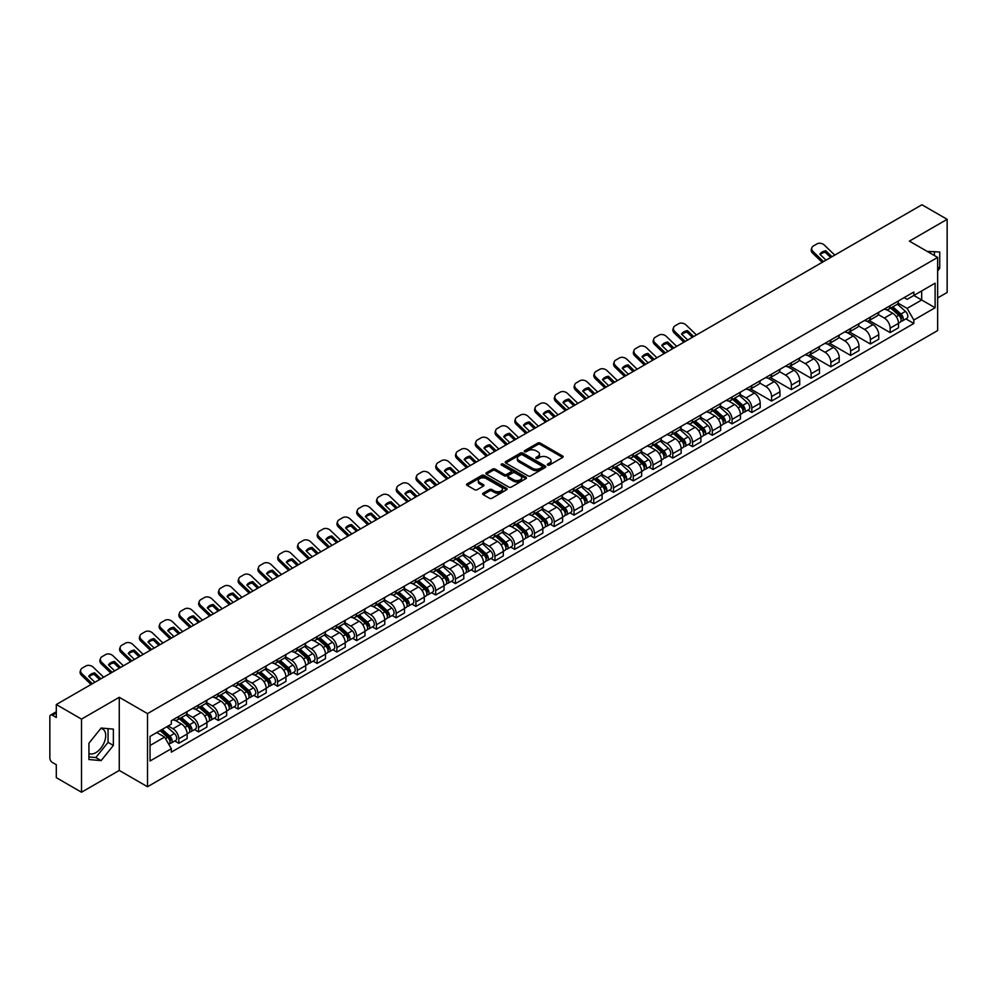 <?xml version="1.0" encoding="UTF-8"?>
<svg xmlns="http://www.w3.org/2000/svg" width="997" height="997" viewBox="0 0 997 997"><rect width="100%" height="100%" fill="white"/><g stroke="black" fill="none" stroke-linecap="round" stroke-linejoin="round"><path stroke-width="1.5" d="M547.677 465.063A1.234 0.71 0 0 0 549.422 465.063L562.632 457.436A1.757 1.009 0 0 0 563.143 456.713A1.757 1.009 0 0 0 562.632 456.003L540.249 443.079A1.757 1.009 0 0 0 537.769 443.079L524.559 450.706A1.234 0.71 0 0 0 526.291 451.716L528.011 450.731A5.621 3.253 0 0 1 535.962 450.731L537.832 451.803A5.621 3.253 0 0 1 539.477 454.096A5.621 3.253 0 0 1 537.832 456.402L536.124 457.386A1.234 0.71 0 0 0 537.857 458.383L539.564 457.399A5.621 3.253 0 0 1 547.527 457.399L549.397 458.483A5.621 3.253 0 0 1 551.042 460.776A5.621 3.253 0 0 1 549.397 463.069L547.677 464.054A1.234 0.71 0 0 0 547.677 465.063L547.677 464.054M927.272 251.443A13.97 8.063 -60 0 1 929.179 252.054A13.97 8.063 -60 0 1 930.675 253.4M100.759 728.52A13.97 8.063 -60 0 1 102.816 729.156A13.97 8.063 -60 0 1 104.959 740.347A13.97 8.063 -60 0 1 95.824 752.66A13.97 8.063 -60 0 1 88.932 753.396M483.184 493.179A1.757 1.009 0 0 0 482.673 493.901A1.757 1.009 0 0 0 483.184 494.624L489.465 498.251A1.757 1.009 0 0 0 491.945 498.251L506.626 489.776A1.757 1.009 0 0 0 507.137 489.053A1.757 1.009 0 0 0 506.626 488.343L484.243 475.419A1.757 1.009 0 0 0 481.75 475.419L467.082 483.894A1.757 1.009 0 0 0 466.571 484.604A1.757 1.009 0 0 0 467.082 485.327L474.672 489.701A1.757 1.009 0 0 0 477.152 489.701L483.433 486.075A1.757 1.009 0 0 0 483.944 485.365A1.757 1.009 0 0 0 483.433 484.642L479.669 482.473A4.698 2.717 0 0 1 478.298 480.554A4.698 2.717 0 0 1 481.202 478.037A4.698 2.717 0 0 1 486.324 478.635L501.055 487.134A4.698 2.717 0 0 1 502.438 489.053A4.698 2.717 0 0 1 499.534 491.571A4.698 2.717 0 0 1 494.412 490.973L491.945 489.564A1.757 1.009 0 0 0 489.465 489.564L483.184 493.179L483.184 494.624M147.506 713.615L119.266 697.302L81.517 719.099L56.306 704.543L921.938 204.771L947.15 219.328L909.401 241.124L937.654 257.425L147.506 713.615L147.506 786.745L937.654 330.555L937.654 257.425M528.136 475.918A1.757 1.009 0 0 0 530.616 475.918L545.284 467.456A1.757 1.009 0 0 0 545.808 466.733A1.757 1.009 0 0 0 545.284 466.01L522.914 453.099A1.757 1.009 0 0 0 520.422 453.099L505.753 461.561A1.757 1.009 0 0 0 505.242 462.284A1.757 1.009 0 0 0 505.753 462.994L528.136 475.918M501.952 465.325A1.234 0.71 0 0 1 503.198 465.499L503.198 464.041L525.955 477.177A1.757 1.009 0 0 1 526.466 477.899A1.757 1.009 0 0 1 525.955 478.61L511.287 487.084A1.757 1.009 0 0 1 508.794 487.084L486.424 474.161L486.424 472.728A1.757 1.009 0 0 0 485.9 473.45A1.757 1.009 0 0 0 486.424 474.161M486.424 472.728L492.692 469.101A1.757 1.009 0 0 1 495.185 469.101L504.258 474.348A1.757 1.009 0 0 0 506.75 474.348L510.913 471.942A1.757 1.009 0 0 0 511.424 471.22A1.757 1.009 0 0 0 510.913 470.497L501.466 465.051A1.234 0.71 0 0 1 503.198 464.041M81.517 719.099L81.517 792.229L56.306 777.672L56.306 764.724L52.38 762.468A3.577 2.069 -120 0 1 49.85 758.069L49.85 716.681A3.577 2.069 -120 0 1 50.598 715.048L56.306 711.746M937.654 297.941L947.15 292.457L947.15 219.328M81.517 792.229L119.266 770.432L147.506 786.745M56.306 704.543L56.306 717.491L52.38 715.223A3.577 2.069 -120 0 0 50.598 715.048M890.147 305.693A8.238 4.761 60 0 1 888.439 309.394L896.802 304.571A8.238 4.761 -120 0 0 898.509 300.87M878.282 314.566L884.327 318.055A8.238 4.761 60 0 1 890.147 328.15L898.509 323.315A8.238 4.761 -120 0 0 892.689 313.22L886.694 309.768M898.509 323.315L898.509 327.776L890.147 332.599L869.197 320.511M888.439 309.394A8.238 4.761 60 0 1 884.389 309.02M890.147 328.15L890.147 332.599M870.393 317.096A8.238 4.761 60 0 1 868.686 320.797L877.048 315.974A8.238 4.761 -120 0 0 878.756 312.273M849.432 331.914L870.393 344.015L878.756 339.192L878.756 334.73A8.238 4.761 -120 0 0 872.923 324.636L866.941 321.184M868.686 320.797A8.238 4.761 60 0 1 864.623 320.423M858.529 325.969L864.561 329.459A8.238 4.761 60 0 1 870.393 339.553L870.393 344.015M850.628 328.512A8.238 4.761 60 0 1 848.921 332.213L857.283 327.377A8.238 4.761 -120 0 0 858.99 323.689M829.678 343.317L850.628 355.418L858.99 350.595L858.99 346.133A8.238 4.761 -120 0 0 853.158 336.039L847.176 332.587M848.921 332.213A8.238 4.761 60 0 1 844.87 331.839M838.764 337.385L844.808 340.874A8.238 4.761 60 0 1 850.628 350.956L850.628 355.418M830.875 339.915A8.238 4.761 60 0 1 829.168 343.616L837.53 338.793A8.238 4.761 -120 0 0 839.225 335.092M809.913 354.733L830.875 366.834L839.225 361.998L839.225 357.537A8.238 4.761 -120 0 0 833.405 347.455L827.423 343.99M829.168 343.616A8.238 4.761 60 0 1 825.105 343.242M819.011 348.788L825.042 352.277A8.238 4.761 60 0 1 830.875 362.372L830.875 366.834M811.109 351.33A8.238 4.761 60 0 1 809.402 355.019L817.764 350.196A8.238 4.761 -120 0 0 819.472 346.495M790.16 366.136L811.109 378.237L819.472 373.414L819.472 368.952A8.238 4.761 -120 0 0 813.639 358.858L807.657 355.406M809.402 355.019A8.238 4.761 60 0 1 805.352 354.658M799.245 360.204L805.289 363.681A8.238 4.761 60 0 1 811.109 373.775L811.109 378.237M791.356 362.734A8.238 4.761 60 0 1 789.649 366.435L797.999 361.612A8.238 4.761 -120 0 0 799.706 357.911M770.394 377.551L791.356 389.653L799.706 384.817L799.706 380.356A8.238 4.761 -120 0 0 793.886 370.261L787.904 366.809M789.649 366.435A8.238 4.761 60 0 1 785.586 366.061M779.492 371.607L785.524 375.096A8.238 4.761 60 0 1 791.356 385.191L791.356 389.653M771.591 374.137A8.238 4.761 60 0 1 769.883 377.838L778.246 373.015A8.238 4.761 -120 0 0 779.953 369.314M750.629 388.955L771.591 401.056L779.953 396.233L779.953 391.771A8.238 4.761 -120 0 0 774.121 381.677L768.139 378.224M769.883 377.838A8.238 4.761 60 0 1 765.833 377.464M759.726 383.01L765.771 386.5A8.238 4.761 60 0 1 771.591 396.594L771.591 401.056M751.825 385.552A8.238 4.761 60 0 1 750.13 389.254L758.48 384.418A8.238 4.761 -120 0 0 760.188 380.729M747.825 410.153L751.825 412.459L760.188 407.636L760.188 403.174A8.238 4.761 -120 0 0 754.368 393.08L748.386 389.628M750.13 389.254A8.238 4.761 60 0 1 746.068 388.88M739.961 394.426L746.005 397.915A8.238 4.761 60 0 1 751.825 407.997L751.825 412.459M732.072 396.956A8.238 4.761 60 0 1 730.365 400.657L738.727 395.834A8.238 4.761 -120 0 0 740.435 392.133M728.059 421.557L732.072 423.875L740.435 419.039L740.435 414.578A8.238 4.761 -120 0 0 734.602 404.495L728.62 401.043M730.365 400.657A8.238 4.761 60 0 1 726.314 400.283M720.208 405.829L726.24 409.318A8.238 4.761 60 0 1 732.072 419.413L732.072 423.875M712.307 408.371A8.238 4.761 60 0 1 710.599 412.073L718.962 407.237A8.238 4.761 -120 0 0 720.669 403.536M708.306 432.96L712.307 435.278L720.669 430.455L720.669 425.993A8.238 4.761 -120 0 0 714.849 415.899L708.867 412.446M710.599 412.073A8.238 4.761 60 0 1 706.549 411.699M700.442 417.245L706.487 420.722A8.238 4.761 60 0 1 712.307 430.816L712.307 435.278M692.554 419.774A8.238 4.761 60 0 1 690.846 423.476L699.209 418.653A8.238 4.761 -120 0 0 700.916 414.951M688.541 444.375L692.554 446.693L700.916 441.858L700.916 437.396A8.238 4.761 -120 0 0 695.083 427.314L689.101 423.85M690.846 423.476A8.238 4.761 60 0 1 686.783 423.102M680.689 428.648L686.721 432.137A8.238 4.761 60 0 1 692.554 442.232L692.554 446.693M672.788 431.19A8.238 4.761 60 0 1 671.081 434.879L679.443 430.056A8.238 4.761 -120 0 0 681.15 426.355M668.788 455.779L672.788 458.097L681.15 453.274L681.15 448.812A8.238 4.761 -120 0 0 675.33 438.717L669.336 435.265M671.081 434.879A8.238 4.761 60 0 1 667.03 434.505M660.924 440.051L666.968 443.54A8.238 4.761 60 0 1 672.788 453.635L672.788 458.097M653.035 442.593A8.238 4.761 60 0 1 651.328 446.295L659.69 441.459A8.238 4.761 -120 0 0 661.397 437.77M649.022 467.194L653.035 469.5L661.397 464.677L661.397 460.215A8.238 4.761 -120 0 0 655.565 450.121L649.583 446.668M651.328 446.295A8.238 4.761 60 0 1 647.265 445.921M641.171 451.467L647.203 454.956A8.238 4.761 60 0 1 653.035 465.038L653.035 469.5M633.269 453.996A8.238 4.761 60 0 1 631.562 457.698L639.924 452.875A8.238 4.761 -120 0 0 641.632 449.173M629.269 478.597L633.269 480.915L641.632 476.08L641.632 471.631A8.238 4.761 -120 0 0 635.812 461.536L629.817 458.084M631.562 457.698A8.238 4.761 60 0 1 627.512 457.324M621.405 462.87L627.449 466.359A8.238 4.761 60 0 1 633.269 476.454L633.269 480.915M613.516 465.412A8.238 4.761 60 0 1 611.809 469.113L620.171 464.278A8.238 4.761 -120 0 0 621.866 460.577M609.503 490.001L613.516 492.319L621.866 487.496L621.866 483.034A8.238 4.761 -120 0 0 616.046 472.939L610.064 469.487M611.809 469.113A8.238 4.761 60 0 1 607.746 468.74M601.652 474.285L607.684 477.762A8.238 4.761 60 0 1 613.516 487.857L613.516 492.319M593.751 476.815A8.238 4.761 60 0 1 592.044 480.517L600.406 475.694A8.238 4.761 -120 0 0 602.113 471.992M589.75 501.416L593.751 503.734L602.113 498.899L602.113 494.437A8.238 4.761 -120 0 0 596.281 484.355L590.299 480.89M592.044 480.517A8.238 4.761 60 0 1 587.993 480.143M581.887 485.689L587.931 489.178A8.238 4.761 60 0 1 593.751 499.273L593.751 503.734M573.998 488.231A8.238 4.761 60 0 1 572.29 491.92L580.64 487.097A8.238 4.761 -120 0 0 582.348 483.395M569.985 512.819L573.998 515.137L582.348 510.314L582.348 505.853A8.238 4.761 -120 0 0 576.528 495.758L570.546 492.306M572.29 491.92A8.238 4.761 60 0 1 568.228 491.558M562.134 497.104L568.165 500.581A8.238 4.761 60 0 1 573.998 510.676L573.998 515.137M554.232 499.634A8.238 4.761 60 0 1 552.525 503.335L560.887 498.5A8.238 4.761 -120 0 0 562.595 494.811M550.219 524.235L554.232 526.541L562.595 521.718L562.595 517.256A8.238 4.761 -120 0 0 556.762 507.161L550.78 503.709M552.525 503.335A8.238 4.761 60 0 1 548.475 502.962M542.368 508.507L548.412 511.997A8.238 4.761 60 0 1 554.232 522.079L554.232 526.541M534.467 511.037A8.238 4.761 60 0 1 532.772 514.739L541.122 509.916A8.238 4.761 -120 0 0 542.829 506.214M530.466 535.638L534.479 537.956L542.829 533.133L542.829 528.672A8.238 4.761 -120 0 0 537.009 518.577L531.027 515.125M532.772 514.739A8.238 4.761 60 0 1 528.709 514.365M522.602 519.911L528.647 523.4A8.238 4.761 60 0 1 534.479 533.495L534.479 537.956M514.714 522.453A8.238 4.761 60 0 1 513.006 526.154L521.369 521.319A8.238 4.761 -120 0 0 523.076 517.617M510.701 547.054L514.714 549.359L523.076 544.536L523.076 540.075A8.238 4.761 -120 0 0 517.244 529.98L511.262 526.528M513.006 526.154A8.238 4.761 60 0 1 508.956 525.78M502.849 531.326L508.881 534.803A8.238 4.761 60 0 1 514.714 544.898L514.714 549.359M494.948 533.856A8.238 4.761 60 0 1 493.241 537.557L501.603 532.734A8.238 4.761 -120 0 0 503.311 529.033M490.948 558.457L494.948 560.775L503.311 555.94L503.311 551.478A8.238 4.761 -120 0 0 497.491 541.396L491.509 537.931M493.241 537.557A8.238 4.761 60 0 1 489.191 537.184M483.084 542.729L489.128 546.219A8.238 4.761 60 0 1 494.948 556.314L494.948 560.775M475.195 545.272A8.238 4.761 60 0 1 473.488 548.961L481.85 544.138A8.238 4.761 -120 0 0 483.557 540.436M471.182 569.86L475.195 572.178L483.557 567.355L483.557 562.894A8.238 4.761 -120 0 0 477.725 552.799L471.743 549.347M473.488 548.961A8.238 4.761 60 0 1 469.425 548.599M463.331 554.145L469.363 557.622A8.238 4.761 60 0 1 475.195 567.717L475.195 572.178M455.43 556.675A8.238 4.761 60 0 1 453.722 560.376L462.085 555.541A8.238 4.761 -120 0 0 463.792 551.852M451.429 581.276L455.43 583.581L463.792 578.759L463.792 574.297A8.238 4.761 -120 0 0 457.972 564.202L451.977 560.75M453.722 560.376A8.238 4.761 60 0 1 449.672 560.002M443.565 565.548L449.61 569.038A8.238 4.761 60 0 1 455.43 579.12L455.43 583.581M435.677 568.078A8.238 4.761 60 0 1 433.969 571.78L442.332 566.957A8.238 4.761 -120 0 0 444.039 563.255M431.664 592.679L435.677 594.997L444.039 590.174L444.039 585.713A8.238 4.761 -120 0 0 438.206 575.618L432.224 572.166M433.969 571.78A8.238 4.761 60 0 1 429.906 571.406M423.812 576.951L429.844 580.441A8.238 4.761 60 0 1 435.677 590.536L435.677 594.997M415.911 579.494A8.238 4.761 60 0 1 414.204 583.195L422.566 578.36A8.238 4.761 -120 0 0 424.273 574.671M411.911 604.095L415.911 606.4L424.273 601.577L424.273 597.116A8.238 4.761 -120 0 0 418.453 587.021L412.459 583.569M414.204 583.195A8.238 4.761 60 0 1 410.153 582.821M404.047 588.367L410.091 591.844A8.238 4.761 60 0 1 415.911 601.939L415.911 606.4M396.158 590.897A8.238 4.761 60 0 1 394.451 594.598L402.813 589.775A8.238 4.761 -120 0 0 404.508 586.074M392.145 615.498L396.158 617.816L404.508 612.981L404.508 608.519A8.238 4.761 -120 0 0 398.688 598.437L392.706 594.972M394.451 594.598A8.238 4.761 60 0 1 390.388 594.224M384.294 599.77L390.326 603.26A8.238 4.761 60 0 1 396.158 613.354L396.158 617.816M376.392 602.313A8.238 4.761 60 0 1 374.685 606.002L383.047 601.179A8.238 4.761 -120 0 0 384.755 597.477M372.392 626.901L376.392 629.219L384.755 624.396L384.755 619.935A8.238 4.761 -120 0 0 378.922 609.84L372.94 606.388M374.685 606.002A8.238 4.761 60 0 1 370.635 605.64M364.528 611.186L370.572 614.663A8.238 4.761 60 0 1 376.392 624.758L376.392 629.219M356.639 613.716A8.238 4.761 60 0 1 354.932 617.417L363.282 612.594A8.238 4.761 -120 0 0 364.989 608.893M352.626 638.317L356.639 640.622L364.989 635.799L364.989 631.338A8.238 4.761 -120 0 0 359.169 621.243L353.187 617.791M354.932 617.417A8.238 4.761 60 0 1 350.869 617.043M344.775 622.589L350.807 626.079A8.238 4.761 60 0 1 356.639 636.161L356.639 640.622M336.874 625.119A8.238 4.761 60 0 1 335.166 628.82L343.529 623.997A8.238 4.761 -120 0 0 345.236 620.296M332.861 649.72L336.874 652.038L345.236 647.215L345.236 642.753A8.238 4.761 -120 0 0 339.404 632.659L333.422 629.207M335.166 628.82A8.238 4.761 60 0 1 331.116 628.446M325.01 633.992L331.054 637.482A8.238 4.761 60 0 1 336.874 647.576L336.874 652.038M317.108 636.535A8.238 4.761 60 0 1 315.413 640.236L323.763 635.401A8.238 4.761 -120 0 0 325.471 631.712M313.108 661.136L317.121 663.441L325.471 658.618L325.471 654.157A8.238 4.761 -120 0 0 319.651 644.062L313.669 640.61M315.413 640.236A8.238 4.761 60 0 1 311.351 639.862M305.244 645.408L311.288 648.897A8.238 4.761 60 0 1 317.121 658.98L317.121 663.441M297.355 647.938A8.238 4.761 60 0 1 295.648 651.639L304.01 646.816A8.238 4.761 -120 0 0 305.718 643.115M293.342 672.539L297.355 674.857L305.718 670.021L305.718 665.56A8.238 4.761 -120 0 0 299.885 655.478L293.903 652.013M295.648 651.639A8.238 4.761 60 0 1 291.598 651.265M285.491 656.811L291.523 660.301A8.238 4.761 60 0 1 297.355 670.395L297.355 674.857M277.59 659.353A8.238 4.761 60 0 1 275.882 663.042L284.245 658.219A8.238 4.761 -120 0 0 285.952 654.518M273.589 683.942L277.59 686.26L285.952 681.437L285.952 676.975A8.238 4.761 -120 0 0 280.132 666.881L274.15 663.429M275.882 663.042A8.238 4.761 60 0 1 271.832 662.681M265.725 668.227L271.77 671.704A8.238 4.761 60 0 1 277.59 681.798L277.59 686.26M257.837 670.757A8.238 4.761 60 0 1 256.129 674.458L264.492 669.635A8.238 4.761 -120 0 0 266.199 665.934M253.824 695.358L257.837 697.663L266.199 692.84L266.199 688.379A8.238 4.761 -120 0 0 260.367 678.284L254.385 674.832M256.129 674.458A8.238 4.761 60 0 1 252.067 674.084M245.972 679.63L252.004 683.119A8.238 4.761 60 0 1 257.837 693.214L257.837 697.663M238.071 682.16A8.238 4.761 60 0 1 236.364 685.861L244.726 681.038A8.238 4.761 -120 0 0 246.433 677.337M234.071 706.761L238.071 709.079L246.433 704.256L246.433 699.794A8.238 4.761 -120 0 0 240.613 689.7L234.619 686.248M236.364 685.861A8.238 4.761 60 0 1 232.313 685.487M226.207 691.033L232.251 694.523A8.238 4.761 60 0 1 238.071 704.617L238.071 709.079M218.318 693.576A8.238 4.761 60 0 1 216.611 697.277L224.973 692.441A8.238 4.761 -120 0 0 226.68 688.753M214.305 718.176L218.318 720.482L226.68 715.659L226.68 711.197A8.238 4.761 -120 0 0 220.848 701.103L214.866 697.651M216.611 697.277A8.238 4.761 60 0 1 212.548 696.903M206.454 702.449L212.486 705.938A8.238 4.761 60 0 1 218.318 716.02L218.318 720.482M198.553 704.979A8.238 4.761 60 0 1 196.845 708.68L205.208 703.857A8.238 4.761 -120 0 0 206.915 700.156M194.552 729.58L198.553 731.898L206.915 727.062L206.915 722.601A8.238 4.761 -120 0 0 201.095 712.519L195.1 709.054M196.845 708.68A8.238 4.761 60 0 1 192.795 708.306M186.688 713.852L192.733 717.342A8.238 4.761 60 0 1 198.553 727.436L198.553 731.898M178.799 716.394A8.238 4.761 60 0 1 177.092 720.083L185.454 715.26A8.238 4.761 -120 0 0 187.149 711.559M174.787 740.983L178.799 743.301L187.162 738.478L187.162 734.016A8.238 4.761 -120 0 0 181.329 723.922L175.347 720.47M177.092 720.083A8.238 4.761 60 0 1 173.029 719.722M168.157 725.966L172.967 728.745A8.238 4.761 60 0 1 178.799 738.839L178.799 743.301M904.142 297.617L907.12 299.337L935.111 283.173L921.689 290.925L921.689 299.985L907.12 308.397L898.048 303.163M150.049 745.494L164.605 737.082L171.322 748.71L150.049 760.998L150.049 736.422L171.322 724.146L171.322 720.706L913.838 292.021L913.838 295.461L935.111 307.737L913.838 320.025L907.12 308.397M935.111 283.173L935.111 307.737M171.322 748.71L171.322 752.149L913.838 323.464L913.838 320.025M937.654 270.922L939.735 268.318L939.735 252.017L927.16 251.369M119.266 697.302L119.266 770.432M88.932 759.527L101.146 760.624L113.371 745.42L113.371 729.119L101.146 728.022L88.932 743.239L88.932 759.527M164.605 737.082L156.753 732.546M905.899 318.878L913.838 323.464M934.426 255.568L934.426 251.543M937.654 267.109L939.735 268.318M88.932 756.935L95.824 757.558L108.05 742.341L108.05 728.645M95.824 757.558L101.146 760.624M108.05 742.341L113.371 745.42M548.176 465.238L549.397 464.54A5.621 3.253 0 0 0 551.042 462.234L551.042 460.776M539.477 454.096L539.477 455.567A5.621 3.253 0 0 1 537.832 457.86L536.61 458.558M562.632 456.003L562.632 457.436L540.249 444.537A1.757 1.009 0 0 0 537.769 444.537L525.045 451.89M545.259 467.468L522.914 454.557A1.757 1.009 0 0 0 520.422 454.557L505.778 463.019M542.181 467.232A1.234 0.71 0 0 0 542.181 466.235L522.54 454.894A1.234 0.71 0 0 0 520.795 454.894L518.988 455.928A5.621 3.253 0 0 0 517.343 458.221A5.621 3.253 0 0 0 518.988 460.527L532.423 468.278A5.621 3.253 0 0 0 540.374 468.278L542.181 467.232L542.181 468.702A1.234 0.71 0 0 0 542.542 468.191L542.542 466.733M517.343 458.221L517.343 459.692A5.621 3.253 0 0 0 518.988 461.985L518.988 460.527M542.181 468.702L540.374 469.737A5.621 3.253 0 0 1 532.423 469.737L518.988 461.985M486.436 474.173L492.692 470.559L492.692 469.101M511.424 471.22L511.424 472.678A1.757 1.009 0 0 1 510.913 473.401L506.75 475.806A1.757 1.009 0 0 1 504.258 475.806L495.185 470.559A1.757 1.009 0 0 0 492.692 470.559M503.198 465.499L525.93 478.622M513.679 479.781A4.698 2.717 0 0 0 518.801 480.367A4.698 2.717 0 0 0 521.705 477.862A4.698 2.717 0 0 0 520.334 475.943L515.137 472.939A1.757 1.009 0 0 0 512.657 472.939L508.482 475.345A1.757 1.009 0 0 0 507.972 476.068A1.757 1.009 0 0 0 508.482 476.778L513.679 479.781L513.679 481.239A4.698 2.717 0 0 0 518.801 481.825A4.698 2.717 0 0 0 521.705 479.32L521.705 477.862M507.972 476.068L507.972 477.526A1.757 1.009 0 0 0 508.482 478.248L508.482 476.778M513.679 481.239L508.482 478.248M502.438 489.053L502.438 490.524A4.698 2.717 0 0 1 499.534 493.029A4.698 2.717 0 0 1 494.412 492.443L491.945 491.023A1.757 1.009 0 0 0 489.465 491.023L483.209 494.637M478.298 480.554L478.298 482.012A4.698 2.717 0 0 0 479.669 483.931L479.669 482.473M483.433 484.642L483.433 486.075L479.669 483.931M506.626 488.343L506.626 489.776L484.243 476.878A1.757 1.009 0 0 0 481.75 476.878L467.107 485.34L467.082 483.894M890.72 308.073L898.771 315.264A4.474 2.58 60 0 1 900.179 322.181L898.509 323.153M890.932 308.272L894.72 310.453M891.53 307.612L900.49 315.6A2.144 1.246 60 0 1 901.163 318.928A2.144 1.246 60 0 1 900.976 319.003M892.876 306.839L900.927 314.018A4.474 2.58 60 0 1 902.335 320.947A4.474 2.58 60 0 1 900.976 321.084M897.362 304.135L905.488 311.388A4.474 2.58 60 0 1 906.896 318.305L902.335 320.947M826.014 260.155L819.846 254.198A11.104 8.113 -160.8 0 1 825.79 250.77L825.267 252.266L830.675 257.475M831.972 256.715L825.79 250.77M820.232 254.584A11.104 8.113 -160.8 0 1 825.267 252.266M822.189 262.373L812.63 253.163A5.371 3.926 -160.8 0 1 811.346 249.2L811.87 247.705A5.371 3.926 19.2 0 0 813.153 251.655L812.63 253.163M834.763 255.107L824.419 245.15A5.371 3.926 19.2 0 0 817.017 243.866L813.34 245.997A5.371 3.926 19.2 0 0 811.87 247.705M823.485 261.613L813.153 251.655M732.645 399.348L740.696 406.527A4.474 2.58 60 0 1 742.104 413.456L740.435 414.416M732.857 399.535L736.646 401.716M733.456 398.875L742.416 406.863A2.144 1.246 60 0 1 743.089 410.191A2.144 1.246 60 0 1 742.89 410.266M734.801 398.102L742.852 405.281A4.474 2.58 60 0 1 744.248 412.21A4.474 2.58 60 0 1 742.902 412.359M739.288 395.41L747.414 402.651A4.474 2.58 60 0 1 748.809 409.58L744.248 412.21M712.88 410.752L720.931 417.93A4.474 2.58 60 0 1 722.339 424.859L720.669 425.831M713.092 410.938L716.88 413.132M713.69 410.278L722.651 418.279A2.144 1.246 60 0 1 723.336 421.606A2.144 1.246 60 0 1 723.137 421.681M715.036 409.505L723.087 416.696A4.474 2.58 60 0 1 724.495 423.613A4.474 2.58 60 0 1 723.137 423.762M719.522 406.813L727.648 414.054A4.474 2.58 60 0 1 729.056 420.983L724.495 423.613M693.127 422.155L701.178 429.346A4.474 2.58 60 0 1 702.586 436.275L700.916 437.234M693.339 422.354L697.127 424.535M693.937 421.694L702.897 429.682A2.144 1.246 60 0 1 703.57 433.01A2.144 1.246 60 0 1 703.371 433.084M695.27 420.921L703.334 428.099A4.474 2.58 60 0 1 704.729 435.028A4.474 2.58 60 0 1 703.384 435.166M699.769 418.217L707.882 425.47A4.474 2.58 60 0 1 709.291 432.399L704.729 435.028M673.361 433.57L681.412 440.749A4.474 2.58 60 0 1 682.82 447.678L681.15 448.638M673.573 433.757L677.362 435.951M674.171 433.097L683.132 441.098A2.144 1.246 60 0 1 683.805 444.413A2.144 1.246 60 0 1 683.618 444.5M675.517 432.324L683.568 439.515A4.474 2.58 60 0 1 684.976 446.432A4.474 2.58 60 0 1 683.618 446.581M680.004 429.632L688.129 436.873A4.474 2.58 60 0 1 689.538 443.802L684.976 446.432M653.608 444.974L661.659 452.164A4.474 2.58 60 0 1 663.067 459.081L661.385 460.053M653.82 445.161L657.609 447.354M654.418 444.512L663.379 452.501A2.144 1.246 60 0 1 664.052 455.828A2.144 1.246 60 0 1 663.852 455.903M655.752 443.727L663.803 450.918A4.474 2.58 60 0 1 665.211 457.847A4.474 2.58 60 0 1 663.865 457.984M660.251 441.035L668.364 448.289A4.474 2.58 60 0 1 669.772 455.205L665.211 457.847M633.843 456.389L641.894 463.568A4.474 2.58 60 0 1 643.302 470.497L641.632 471.456M634.055 456.576L637.843 458.757M634.653 455.916L643.613 463.904A2.144 1.246 60 0 1 644.286 467.232A2.144 1.246 60 0 1 644.099 467.306M635.999 455.143L644.05 462.321A4.474 2.58 60 0 1 645.458 469.251A4.474 2.58 60 0 1 644.099 469.4M640.485 452.451L648.611 459.692A4.474 2.58 60 0 1 650.019 466.621L645.458 469.251M614.09 467.792L622.14 474.983A4.474 2.58 60 0 1 623.536 481.9L621.866 482.872M614.302 467.979L618.09 470.173M614.9 467.319L623.86 475.32A2.144 1.246 60 0 1 624.533 478.647A2.144 1.246 60 0 1 624.334 478.722M616.233 466.546L624.284 473.737A4.474 2.58 60 0 1 625.692 480.654A4.474 2.58 60 0 1 624.346 480.803M620.732 463.854L628.845 471.107A4.474 2.58 60 0 1 630.254 478.024L625.692 480.654M594.324 479.196L602.375 486.386A4.474 2.58 60 0 1 603.783 493.316L602.113 494.275M594.536 479.395L598.325 481.576M595.134 478.734L604.095 486.723A2.144 1.246 60 0 1 604.768 490.05A2.144 1.246 60 0 1 604.581 490.125M596.48 477.962L604.531 485.14A4.474 2.58 60 0 1 605.939 492.069A4.474 2.58 60 0 1 604.581 492.206M600.967 475.257L609.092 482.511A4.474 2.58 60 0 1 610.5 489.44L605.939 492.069M574.559 490.611L582.622 497.79A4.474 2.58 60 0 1 584.018 504.719L582.348 505.678M574.783 490.798L578.572 492.992M575.381 490.138L584.342 498.139A2.144 1.246 60 0 1 585.015 501.454A2.144 1.246 60 0 1 584.815 501.541M576.715 489.365L584.765 496.556A4.474 2.58 60 0 1 586.174 503.473A4.474 2.58 60 0 1 584.828 503.622M581.201 486.673L589.327 493.914A4.474 2.58 60 0 1 590.735 500.843L586.174 503.473M554.806 502.014L562.856 509.205A4.474 2.58 60 0 1 564.265 516.122L562.595 517.094M555.017 502.201L558.806 504.395M555.616 501.553L564.576 509.542A2.144 1.246 60 0 1 565.249 512.869A2.144 1.246 60 0 1 565.05 512.944M556.962 500.768L565.012 507.959A4.474 2.58 60 0 1 566.421 514.888A4.474 2.58 60 0 1 565.062 515.025M561.448 498.076L569.574 505.329A4.474 2.58 60 0 1 570.969 512.246L566.421 514.888M535.04 513.43L543.091 520.608A4.474 2.58 60 0 1 544.499 527.538L542.829 528.497M535.252 513.617L539.053 515.798M535.863 512.957L544.811 520.957A2.144 1.246 60 0 1 545.496 524.272A2.144 1.246 60 0 1 545.297 524.347M537.196 512.184L545.247 519.362A4.474 2.58 60 0 1 546.655 526.291A4.474 2.58 60 0 1 545.309 526.441M541.683 509.492L549.808 516.733A4.474 2.58 60 0 1 551.216 523.662L546.655 526.291M515.287 524.833L523.338 532.024A4.474 2.58 60 0 1 524.746 538.941L523.076 539.913M515.499 525.02L519.287 527.214M516.097 524.36L525.058 532.361A2.144 1.246 60 0 1 525.731 535.688A2.144 1.246 60 0 1 525.531 535.763M517.443 523.587L525.494 530.778A4.474 2.58 60 0 1 526.89 537.695A4.474 2.58 60 0 1 525.544 537.844M521.93 520.895L530.055 528.148A4.474 2.58 60 0 1 531.451 535.065L526.89 537.695M495.521 536.236L503.572 543.427A4.474 2.58 60 0 1 504.981 550.356L503.311 551.316M495.733 536.436L499.522 538.617M496.332 535.775L505.292 543.764A2.144 1.246 60 0 1 505.978 547.091A2.144 1.246 60 0 1 505.778 547.166M497.677 535.003L505.728 542.181A4.474 2.58 60 0 1 507.137 549.11A4.474 2.58 60 0 1 505.778 549.247M502.164 532.298L510.29 539.551A4.474 2.58 60 0 1 511.698 546.481L507.137 549.11M475.768 547.652L483.819 554.831A4.474 2.58 60 0 1 485.227 561.76L483.557 562.719M475.98 547.839L479.769 550.032M476.578 547.179L485.539 555.179A2.144 1.246 60 0 1 486.212 558.494A2.144 1.246 60 0 1 486.013 558.582M477.924 546.406L485.975 553.597A4.474 2.58 60 0 1 487.371 560.513A4.474 2.58 60 0 1 486.025 560.663M482.411 543.714L490.524 550.955A4.474 2.58 60 0 1 491.932 557.884L487.371 560.513M456.003 559.055L464.054 566.246A4.474 2.58 60 0 1 465.462 573.163L463.792 574.135M456.215 559.255L460.003 561.436M456.813 558.594L465.773 566.583A2.144 1.246 60 0 1 466.446 569.91A2.144 1.246 60 0 1 466.26 569.985M458.159 557.809L466.21 565A4.474 2.58 60 0 1 467.618 571.929A4.474 2.58 60 0 1 466.26 572.066M462.645 555.117L470.771 562.37A4.474 2.58 60 0 1 472.179 569.287L467.618 571.929M436.25 570.471L444.301 577.649A4.474 2.58 60 0 1 445.709 584.578L444.026 585.538M436.462 570.658L440.25 572.851M437.06 569.997L446.02 577.998A2.144 1.246 60 0 1 446.693 581.313A2.144 1.246 60 0 1 446.494 581.388M438.393 569.225L446.457 576.403A4.474 2.58 60 0 1 447.852 583.332A4.474 2.58 60 0 1 446.506 583.482M442.892 566.533L451.005 573.774A4.474 2.58 60 0 1 452.414 580.703L447.852 583.332M416.484 581.874L424.535 589.065A4.474 2.58 60 0 1 425.943 595.982L424.273 596.954M416.696 582.061L420.485 584.254M417.294 581.401L426.255 589.401A2.144 1.246 60 0 1 426.928 592.729A2.144 1.246 60 0 1 426.741 592.804M418.64 580.628L426.691 587.819A4.474 2.58 60 0 1 428.099 594.735A4.474 2.58 60 0 1 426.741 594.885M423.127 577.936L431.252 585.189A4.474 2.58 60 0 1 432.661 592.106L428.099 594.735M396.731 593.277L404.782 600.468A4.474 2.58 60 0 1 406.178 607.397L404.508 608.357M396.943 593.477L400.732 595.658M397.541 592.816L406.502 600.805A2.144 1.246 60 0 1 407.175 604.132A2.144 1.246 60 0 1 406.975 604.207M398.875 592.044L406.926 599.222A4.474 2.58 60 0 1 408.334 606.151A4.474 2.58 60 0 1 406.988 606.288M403.374 589.339L411.487 596.592A4.474 2.58 60 0 1 412.895 603.521L408.334 606.151M376.966 604.693L385.016 611.871A4.474 2.58 60 0 1 386.425 618.801L384.755 619.76M377.178 604.88L380.966 607.073M377.776 604.219L386.736 612.22A2.144 1.246 60 0 1 387.409 615.535A2.144 1.246 60 0 1 387.222 615.623M379.122 603.447L387.172 610.638A4.474 2.58 60 0 1 388.581 617.554A4.474 2.58 60 0 1 387.222 617.704M383.608 600.755L391.734 607.996A4.474 2.58 60 0 1 393.142 614.925L388.581 617.554M357.2 616.096L365.263 623.287A4.474 2.58 60 0 1 366.659 630.204L364.989 631.176M357.425 616.296L361.213 618.476M358.023 615.635L366.983 623.624A2.144 1.246 60 0 1 367.656 626.951A2.144 1.246 60 0 1 367.457 627.026M359.356 614.862L367.407 622.041A4.474 2.58 60 0 1 368.815 628.97A4.474 2.58 60 0 1 367.469 629.107M363.843 612.158L371.968 619.411A4.474 2.58 60 0 1 373.377 626.328L368.815 628.97M337.447 627.512L345.498 634.69A4.474 2.58 60 0 1 346.906 641.619L345.236 642.579M337.659 627.699L341.448 629.892M338.257 627.038L347.218 635.039A2.144 1.246 60 0 1 347.891 638.354A2.144 1.246 60 0 1 347.691 638.441M339.603 626.266L347.654 633.444A4.474 2.58 60 0 1 349.062 640.373A4.474 2.58 60 0 1 347.704 640.523M344.09 623.574L352.215 630.814A4.474 2.58 60 0 1 353.611 637.744L349.062 640.373M317.682 638.915L325.732 646.106A4.474 2.58 60 0 1 327.141 653.023L325.471 653.995M317.893 639.102L321.695 641.295M318.504 638.441L327.452 646.442A2.144 1.246 60 0 1 328.138 649.77A2.144 1.246 60 0 1 327.938 649.845M319.838 637.669L327.888 644.86A4.474 2.58 60 0 1 329.297 651.789A4.474 2.58 60 0 1 327.951 651.926M324.324 634.977L332.45 642.23A4.474 2.58 60 0 1 333.858 649.147L329.297 651.789M297.929 650.331L305.979 657.509A4.474 2.58 60 0 1 307.388 664.438L305.718 665.398M298.14 650.518L301.929 652.699M298.739 649.857L307.699 657.846A2.144 1.246 60 0 1 308.372 661.173A2.144 1.246 60 0 1 308.173 661.248M300.085 649.084L308.135 656.263A4.474 2.58 60 0 1 309.531 663.192A4.474 2.58 60 0 1 308.185 663.329M304.571 646.38L312.697 653.633A4.474 2.58 60 0 1 314.092 660.562L309.531 663.192M278.163 661.734L286.214 668.912A4.474 2.58 60 0 1 287.622 675.841L285.952 676.801M278.375 661.921L282.163 664.114M278.973 661.26L287.934 669.261A2.144 1.246 60 0 1 288.619 672.576A2.144 1.246 60 0 1 288.42 672.663M280.319 660.488L288.37 667.678A4.474 2.58 60 0 1 289.778 674.595A4.474 2.58 60 0 1 288.42 674.745M284.806 657.796L292.931 665.036A4.474 2.58 60 0 1 294.339 671.966L289.778 674.595M258.41 673.137L266.461 680.328A4.474 2.58 60 0 1 267.869 687.245L266.199 688.217M258.622 673.336L262.41 675.517M259.22 672.676L268.181 680.664A2.144 1.246 60 0 1 268.854 683.992A2.144 1.246 60 0 1 268.654 684.067M260.566 671.903L268.617 679.082A4.474 2.58 60 0 1 270.013 686.011A4.474 2.58 60 0 1 268.667 686.148M265.052 669.199L273.166 676.452A4.474 2.58 60 0 1 274.574 683.369L270.013 686.011M238.644 684.553L246.695 691.731A4.474 2.58 60 0 1 248.103 698.66L246.433 699.62M238.856 684.74L242.645 686.933M239.454 684.079L248.415 692.08A2.144 1.246 60 0 1 249.088 695.395A2.144 1.246 60 0 1 248.901 695.482M240.8 683.306L248.851 690.485A4.474 2.58 60 0 1 250.259 697.414A4.474 2.58 60 0 1 248.901 697.564M245.287 680.615L253.412 687.855A4.474 2.58 60 0 1 254.821 694.784L250.259 697.414M218.891 695.956L226.942 703.147A4.474 2.58 60 0 1 228.35 710.063L226.668 711.035M219.103 696.143L222.892 698.336M219.701 695.482L228.662 703.483A2.144 1.246 60 0 1 229.335 706.811A2.144 1.246 60 0 1 229.136 706.885M221.035 694.71L229.098 701.9A4.474 2.58 60 0 1 230.494 708.83A4.474 2.58 60 0 1 229.148 708.967M225.534 692.018L233.647 699.271A4.474 2.58 60 0 1 235.055 706.188L230.494 708.83M199.126 707.372L207.177 714.55A4.474 2.58 60 0 1 208.585 721.479L206.915 722.439M199.338 707.558L203.126 709.739M199.936 706.898L208.896 714.886A2.144 1.246 60 0 1 209.569 718.214A2.144 1.246 60 0 1 209.382 718.289M201.282 706.125L209.333 713.304A4.474 2.58 60 0 1 210.741 720.233A4.474 2.58 60 0 1 209.382 720.37M205.768 703.421L213.894 710.674A4.474 2.58 60 0 1 215.302 717.603L210.741 720.233M687.693 340.014L681.524 334.057A11.104 8.113 -160.8 0 1 687.469 330.618L686.958 332.126L692.354 337.322M693.65 336.575L687.469 330.618M681.911 334.444A11.104 8.113 -160.8 0 1 686.958 332.126M683.867 342.233L674.308 333.023A5.371 3.926 -160.8 0 1 673.025 329.06L673.548 327.552A5.371 3.926 19.2 0 0 674.832 331.515L674.308 333.023M696.442 334.967L686.098 325.01A5.371 3.926 19.2 0 0 678.695 323.726L675.019 325.845A5.371 3.926 19.2 0 0 673.548 327.552M685.163 341.473L674.832 331.515M667.94 351.418L661.759 345.473A11.104 8.113 -160.8 0 1 667.716 342.033L667.192 343.529L672.589 348.738M673.897 347.99L667.716 342.033M662.158 345.847A11.104 8.113 -160.8 0 1 667.192 343.529M664.102 353.636L654.543 344.426A5.371 3.926 -160.8 0 1 653.272 340.463L653.795 338.968A5.371 3.926 19.2 0 0 655.066 342.918L654.543 344.426M676.676 346.37L666.345 336.413A5.371 3.926 19.2 0 0 658.942 335.142L655.266 337.26A5.371 3.926 19.2 0 0 653.795 338.968M665.41 352.888L655.066 342.918M648.175 362.833L642.006 356.876A11.104 8.113 -160.8 0 1 647.95 353.437L647.427 354.944L652.836 360.141M654.132 359.394L647.95 353.437M642.392 357.262A11.104 8.113 -160.8 0 1 647.427 354.944M644.349 365.039L634.79 355.829A5.371 3.926 -160.8 0 1 633.506 351.879L634.03 350.371A5.371 3.926 19.2 0 0 635.313 354.334L634.79 355.829M656.923 357.786L646.579 347.828A5.371 3.926 19.2 0 0 639.177 346.545L635.5 348.663A5.371 3.926 19.2 0 0 634.03 350.371M645.645 364.291L635.313 354.334M628.422 374.236L622.24 368.279A11.104 8.113 -160.8 0 1 628.197 364.852L627.674 366.348L633.07 371.557M634.379 370.797L628.197 364.852M622.639 368.666A11.104 8.113 -160.8 0 1 627.674 366.348M624.583 376.455L615.024 367.245A5.371 3.926 -160.8 0 1 613.753 363.282L614.277 361.786A5.371 3.926 19.2 0 0 615.548 365.737L615.024 367.245M637.158 369.189L626.826 359.232A5.371 3.926 19.2 0 0 619.424 357.948L615.747 360.079A5.371 3.926 19.2 0 0 614.277 361.786M625.892 375.695L615.548 365.737M608.656 385.652L602.487 379.695A11.104 8.113 -160.8 0 1 608.432 376.255L607.908 377.763L613.317 382.96M614.613 382.212L608.432 376.255M602.873 380.069A11.104 8.113 -160.8 0 1 607.908 377.763M604.83 387.858L595.271 378.648A5.371 3.926 -160.8 0 1 593.988 374.685L594.511 373.19A5.371 3.926 19.2 0 0 595.795 377.153L595.271 378.648M617.405 380.605L607.061 370.635A5.371 3.926 19.2 0 0 599.658 369.364L595.982 371.482A5.371 3.926 19.2 0 0 594.511 373.19M606.126 387.11L595.795 377.153M588.903 397.055L582.722 391.098A11.104 8.113 -160.8 0 1 588.679 387.659L588.155 389.166L593.551 394.363M594.848 393.616L588.679 387.659M583.12 391.485A11.104 8.113 -160.8 0 1 588.155 389.166M585.065 399.274L575.506 390.064A5.371 3.926 -160.8 0 1 574.235 386.101L574.758 384.593A5.371 3.926 19.2 0 0 576.029 388.556L575.506 390.064M597.639 392.008L587.308 382.05A5.371 3.926 19.2 0 0 579.893 380.767L576.229 382.885A5.371 3.926 19.2 0 0 574.758 384.593M586.361 398.513L576.029 388.556M569.137 408.458L562.956 402.514A11.104 8.113 -160.8 0 1 568.913 399.074L568.39 400.57L573.798 405.779M575.095 405.031L568.913 399.074M563.355 402.888A11.104 8.113 -160.8 0 1 568.39 400.57M565.311 410.677L555.753 401.467A5.371 3.926 -160.8 0 1 554.469 397.504L554.993 396.008A5.371 3.926 19.2 0 0 556.264 399.959L555.753 401.467M577.886 403.411L567.542 393.454A5.371 3.926 19.2 0 0 560.14 392.182L556.463 394.301A5.371 3.926 19.2 0 0 554.993 396.008M566.608 409.929L556.264 399.959M549.384 419.874L543.203 413.917A11.104 8.113 -160.8 0 1 549.16 410.477L548.637 411.985L554.033 417.182M555.329 416.434L549.16 410.477M543.602 414.303A11.104 8.113 -160.8 0 1 548.637 411.985M545.546 422.08L535.987 412.87A5.371 3.926 -160.8 0 1 534.716 408.92L535.239 407.412A5.371 3.926 19.2 0 0 536.511 411.375L535.987 412.87M558.121 414.827L547.777 404.869A5.371 3.926 19.2 0 0 540.374 403.586L536.71 405.704A5.371 3.926 19.2 0 0 535.239 407.412M546.842 421.332L536.511 411.375M529.619 431.277L523.437 425.333A11.104 8.113 -160.8 0 1 529.395 421.893L528.871 423.389L534.267 428.598M535.576 427.838L529.395 421.893M523.836 425.707A11.104 8.113 -160.8 0 1 528.871 423.389M525.78 433.496L516.222 424.286A5.371 3.926 -160.8 0 1 514.951 420.323L515.474 418.827A5.371 3.926 19.2 0 0 516.745 422.778L516.222 424.286M538.355 426.23L528.024 416.272A5.371 3.926 19.2 0 0 520.621 414.989L516.945 417.12A5.371 3.926 19.2 0 0 515.474 418.827M527.089 432.748L516.745 422.778M509.866 442.693L503.684 436.736A11.104 8.113 -160.8 0 1 509.641 433.296L509.118 434.804L514.514 440.001M515.81 439.253L509.641 433.296M504.083 437.11A11.104 8.113 -160.8 0 1 509.118 434.804M506.027 444.899L496.469 435.689A5.371 3.926 -160.8 0 1 495.197 431.738L495.708 430.23A5.371 3.926 19.2 0 0 496.992 434.193L496.469 435.689M518.602 437.646L508.258 427.676A5.371 3.926 19.2 0 0 500.855 426.404L497.191 428.523A5.371 3.926 19.2 0 0 495.708 430.23M507.323 444.151L496.992 434.193M490.1 454.096L483.919 448.139A11.104 8.113 -160.8 0 1 489.876 444.712L489.353 446.207L494.749 451.404M496.057 450.656L489.876 444.712M484.318 448.525A11.104 8.113 -160.8 0 1 489.353 446.207M486.262 456.314L476.703 447.105A5.371 3.926 -160.8 0 1 475.432 443.142L475.955 441.634A5.371 3.926 19.2 0 0 477.227 445.597L476.703 447.105M498.836 449.049L488.505 439.091A5.371 3.926 19.2 0 0 481.102 437.808L477.426 439.926A5.371 3.926 19.2 0 0 475.955 441.634M487.57 455.554L477.227 445.597M470.347 465.499L464.166 459.555A11.104 8.113 -160.8 0 1 470.11 456.115L469.599 457.611L474.996 462.82M476.292 462.072L470.11 456.115M464.552 459.929A11.104 8.113 -160.8 0 1 469.599 457.611M466.509 467.718L456.95 458.508A5.371 3.926 -160.8 0 1 455.666 454.545L456.19 453.049A5.371 3.926 19.2 0 0 457.473 457.012L456.95 458.508M479.083 460.452L468.74 450.494A5.371 3.926 19.2 0 0 461.337 449.223L457.66 451.342A5.371 3.926 19.2 0 0 456.19 453.049M467.805 466.97L457.473 457.012M450.582 476.915L444.4 470.958A11.104 8.113 -160.8 0 1 450.357 467.518L449.834 469.026L455.23 474.223M456.539 473.475L450.357 467.518M444.799 471.344A11.104 8.113 -160.8 0 1 449.834 469.026M446.743 479.121L437.185 469.911A5.371 3.926 -160.8 0 1 435.913 465.96L436.437 464.452A5.371 3.926 19.2 0 0 437.708 468.416L437.185 469.911M459.318 471.868L448.986 461.91A5.371 3.926 19.2 0 0 441.584 460.626L437.907 462.745A5.371 3.926 19.2 0 0 436.437 464.452M448.052 478.373L437.708 468.416M430.816 488.318L424.647 482.374A11.104 8.113 -160.8 0 1 430.592 478.934L430.068 480.429L435.477 485.639M436.773 484.878L430.592 478.934M425.034 482.747A11.104 8.113 -160.8 0 1 430.068 480.429M426.99 490.536L417.431 481.327A5.371 3.926 -160.8 0 1 416.148 477.364L416.671 475.868A5.371 3.926 19.2 0 0 417.955 479.819L417.431 481.327M439.565 483.271L429.221 473.313A5.371 3.926 19.2 0 0 421.818 472.03L418.142 474.161A5.371 3.926 19.2 0 0 416.671 475.868M428.286 489.789L417.955 479.819M411.063 499.734L404.882 493.777A11.104 8.113 -160.8 0 1 410.839 490.337L410.315 491.845L415.712 497.042M417.02 496.294L410.839 490.337M405.281 494.151A11.104 8.113 -160.8 0 1 410.315 491.845M407.225 501.94L397.666 492.73A5.371 3.926 -160.8 0 1 396.395 488.779L396.918 487.271A5.371 3.926 19.2 0 0 398.189 491.234L397.666 492.73M419.799 494.686L409.468 484.716A5.371 3.926 19.2 0 0 402.065 483.445L398.389 485.564A5.371 3.926 19.2 0 0 396.918 487.271M408.533 501.192L398.189 491.234M391.298 511.137L385.129 505.18A11.104 8.113 -160.8 0 1 391.073 501.753L390.55 503.248L395.959 508.445M397.255 507.697L391.073 501.753M385.515 505.566A11.104 8.113 -160.8 0 1 390.55 503.248M387.472 513.355L377.913 504.146A5.371 3.926 -160.8 0 1 376.629 500.182L377.153 498.674A5.371 3.926 19.2 0 0 378.436 502.638L377.913 504.146M400.046 506.09L389.702 496.132A5.371 3.926 19.2 0 0 382.3 494.848L378.623 496.967A5.371 3.926 19.2 0 0 377.153 498.674M388.768 512.595L378.436 502.638M371.545 522.54L365.363 516.596A11.104 8.113 -160.8 0 1 371.32 513.156L370.797 514.651L376.193 519.861M377.489 519.113L371.32 513.156M365.762 516.969A11.104 8.113 -160.8 0 1 370.797 514.651M367.706 524.758L358.147 515.549A5.371 3.926 -160.8 0 1 356.876 511.586L357.4 510.09A5.371 3.926 19.2 0 0 358.671 514.053L358.147 515.549M380.281 517.505L369.949 507.535A5.371 3.926 19.2 0 0 362.534 506.264L358.87 508.383A5.371 3.926 19.2 0 0 357.4 510.09M369.015 524.011L358.671 514.053M351.779 533.956L345.598 527.999A11.104 8.113 -160.8 0 1 351.555 524.559L351.031 526.067L356.44 531.264M357.736 530.516L351.555 524.559M345.996 528.385A11.104 8.113 -160.8 0 1 351.031 526.067M347.953 536.162L338.394 526.952A5.371 3.926 -160.8 0 1 337.111 523.001L337.634 521.493A5.371 3.926 19.2 0 0 338.905 525.456L338.394 526.952M360.528 528.909L350.184 518.951A5.371 3.926 19.2 0 0 342.781 517.667L339.105 519.786A5.371 3.926 19.2 0 0 337.634 521.493M349.249 535.414L338.905 525.456M332.026 545.359L325.845 539.414A11.104 8.113 -160.8 0 1 331.802 535.975L331.278 537.47L336.674 542.68M337.971 541.919L331.802 535.975M326.243 539.788A11.104 8.113 -160.8 0 1 331.278 537.47M328.187 547.577L318.629 538.368A5.371 3.926 -160.8 0 1 317.358 534.404L317.881 532.909A5.371 3.926 19.2 0 0 319.152 536.86L318.629 538.368M340.762 540.312L330.418 530.354A5.371 3.926 19.2 0 0 323.016 529.083L319.352 531.202A5.371 3.926 19.2 0 0 317.881 532.909M329.484 546.83L319.152 536.86M312.26 556.775L306.079 550.818A11.104 8.113 -160.8 0 1 312.036 547.378L311.513 548.886L316.909 554.083M318.217 553.335L312.036 547.378M306.478 551.191A11.104 8.113 -160.8 0 1 311.513 548.886M308.422 558.981L298.863 549.771A5.371 3.926 -160.8 0 1 297.592 545.82L298.115 544.312A5.371 3.926 19.2 0 0 299.387 548.275L298.863 549.771M320.997 551.727L310.665 541.77A5.371 3.926 19.2 0 0 303.262 540.486L299.586 542.605A5.371 3.926 19.2 0 0 298.115 544.312M309.731 558.233L299.387 548.275M292.507 568.178L286.326 562.221A11.104 8.113 -160.8 0 1 292.283 558.794L291.76 560.289L297.156 565.498M298.452 564.738L292.283 558.794M286.725 562.607A11.104 8.113 -160.8 0 1 291.76 560.289M288.669 570.396L279.11 561.186A5.371 3.926 -160.8 0 1 277.839 557.223L278.35 555.715A5.371 3.926 19.2 0 0 279.634 559.678L279.11 561.186M301.244 563.131L290.9 553.173A5.371 3.926 19.2 0 0 283.497 551.889L279.833 554.02A5.371 3.926 19.2 0 0 278.35 555.715M289.965 569.636L279.634 559.678M272.742 579.581L266.56 573.636A11.104 8.113 -160.8 0 1 272.517 570.197L271.994 571.692L277.39 576.902M278.699 576.154L272.517 570.197M266.959 574.01A11.104 8.113 -160.8 0 1 271.994 571.692M268.903 581.799L259.345 572.59A5.371 3.926 -160.8 0 1 258.073 568.626L258.597 567.131A5.371 3.926 19.2 0 0 259.868 571.094L259.345 572.59M281.478 574.546L271.147 564.576A5.371 3.926 19.2 0 0 263.744 563.305L260.067 565.424A5.371 3.926 19.2 0 0 258.597 567.131M270.212 581.052L259.868 571.094M252.989 590.997L246.807 585.04A11.104 8.113 -160.8 0 1 252.752 581.6L252.241 583.108L257.637 588.305M258.933 587.557L252.752 581.6M247.194 585.426A11.104 8.113 -160.8 0 1 252.241 583.108M249.15 593.203L239.592 583.993A5.371 3.926 -160.8 0 1 238.308 580.042L238.831 578.534A5.371 3.926 19.2 0 0 240.115 582.497L239.592 583.993M261.725 585.949L251.381 575.992A5.371 3.926 19.2 0 0 243.978 574.708L240.302 576.827A5.371 3.926 19.2 0 0 238.831 578.534M250.446 592.455L240.115 582.497M233.223 602.4L227.042 596.455A11.104 8.113 -160.8 0 1 232.999 593.016L232.475 594.511L237.872 599.72M239.18 598.96L232.999 593.016M227.441 596.829A11.104 8.113 -160.8 0 1 232.475 594.511M229.385 604.618L219.826 595.408A5.371 3.926 -160.8 0 1 218.555 591.445L219.078 589.95A5.371 3.926 19.2 0 0 220.349 593.9L219.826 595.408M241.959 597.353L231.628 587.395A5.371 3.926 19.2 0 0 224.225 586.124L220.549 588.242A5.371 3.926 19.2 0 0 219.078 589.95M230.693 603.87L220.349 593.9M213.458 613.816L207.289 607.858A11.104 8.113 -160.8 0 1 213.233 604.419L212.71 605.927L218.119 611.124M219.415 610.376L213.233 604.419M207.675 608.245A11.104 8.113 -160.8 0 1 212.71 605.927M209.632 616.021L200.073 606.812A5.371 3.926 -160.8 0 1 198.789 602.861L199.313 601.353A5.371 3.926 19.2 0 0 200.596 605.316L200.073 606.812M222.206 608.768L211.863 598.811A5.371 3.926 19.2 0 0 204.46 597.527L200.783 599.646A5.371 3.926 19.2 0 0 199.313 601.353M210.928 615.274L200.596 605.316M193.705 625.219L187.523 619.262A11.104 8.113 -160.8 0 1 193.48 615.834L192.957 617.33L198.353 622.539M199.662 621.779L193.48 615.834M187.922 619.648A11.104 8.113 -160.8 0 1 192.957 617.33M189.866 627.437L180.307 618.227A5.371 3.926 -160.8 0 1 179.036 614.264L179.56 612.769A5.371 3.926 19.2 0 0 180.831 616.719L180.307 618.227M202.441 620.171L192.109 610.214A5.371 3.926 19.2 0 0 184.707 608.93L181.03 611.061A5.371 3.926 19.2 0 0 179.56 612.769M191.175 626.677L180.831 616.719M173.939 636.622L167.77 630.677A11.104 8.113 -160.8 0 1 173.715 627.238L173.191 628.746L178.6 633.942M179.896 633.195L173.715 627.238M168.157 631.051A11.104 8.113 -160.8 0 1 173.191 628.746M170.113 638.84L160.554 629.63A5.371 3.926 -160.8 0 1 159.271 625.667L159.794 624.172A5.371 3.926 19.2 0 0 161.078 628.135L160.554 629.63M182.688 631.587L172.344 621.617A5.371 3.926 19.2 0 0 164.941 620.346L161.265 622.464A5.371 3.926 19.2 0 0 159.794 624.172M171.409 638.092L161.078 628.135M154.186 648.038L148.005 642.08A11.104 8.113 -160.8 0 1 153.962 638.641L153.438 640.149L158.835 645.346M160.131 644.598L153.962 638.641M148.403 642.467A11.104 8.113 -160.8 0 1 153.438 640.149M150.348 650.256L140.789 641.046A5.371 3.926 -160.8 0 1 139.518 637.083L140.041 635.575A5.371 3.926 19.2 0 0 141.312 639.538L140.789 641.046M162.922 642.99L152.591 633.033A5.371 3.926 19.2 0 0 145.176 631.749L141.512 633.868A5.371 3.926 19.2 0 0 140.041 635.575M151.656 649.496L141.312 639.538M134.421 659.441L128.239 653.496A11.104 8.113 -160.8 0 1 134.196 650.056L133.673 651.552L139.082 656.761M140.378 656.001L134.196 650.056M128.638 653.87A11.104 8.113 -160.8 0 1 133.673 651.552M130.595 661.659L121.036 652.449A5.371 3.926 -160.8 0 1 119.752 648.486L120.276 646.991A5.371 3.926 19.2 0 0 121.547 650.941L121.036 652.449M143.169 654.393L132.825 644.436A5.371 3.926 19.2 0 0 125.423 643.165L121.746 645.283A5.371 3.926 19.2 0 0 120.276 646.991M131.891 660.911L121.547 650.941M179.373 718.775L187.424 725.953A4.474 2.58 60 0 1 188.819 732.882L187.149 733.854M179.585 718.962L183.373 721.155M180.183 718.301L189.143 726.302A2.144 1.246 60 0 1 189.816 729.63A2.144 1.246 60 0 1 189.617 729.704M181.516 717.528L189.567 724.719A4.474 2.58 60 0 1 190.975 731.636A4.474 2.58 60 0 1 189.629 731.786M186.015 714.837L194.128 722.077A4.474 2.58 60 0 1 195.537 729.006L190.975 731.636M114.667 670.856L108.486 664.899A11.104 8.113 -160.8 0 1 114.443 661.46L113.92 662.968L119.316 668.164M120.612 667.417L114.443 661.46M108.885 665.286A11.104 8.113 -160.8 0 1 113.92 662.968M110.829 673.062L101.27 663.852A5.371 3.926 -160.8 0 1 99.999 659.902L100.523 658.394A5.371 3.926 19.2 0 0 101.794 662.357L101.27 663.852M123.404 665.809L113.06 655.852A5.371 3.926 19.2 0 0 105.657 654.568L101.993 656.687A5.371 3.926 19.2 0 0 100.523 658.394M112.125 672.314L101.794 662.357M160.093 730.627L167.658 737.369A4.474 2.58 60 0 1 169.066 744.298L168.842 744.423M160.181 730.577L163.608 732.558M160.916 730.153L169.378 737.705A2.144 1.246 60 0 1 170.051 741.033A2.144 1.246 60 0 1 169.864 741.107M162.249 729.38L169.814 736.122A4.474 2.58 60 0 1 171.222 743.052A4.474 2.58 60 0 1 169.864 743.189M166.811 726.751L174.375 733.493A4.474 2.58 60 0 1 175.784 740.422L171.222 743.052M94.902 682.26L88.721 676.302A11.104 8.113 -160.8 0 1 94.678 672.875L94.154 674.371L99.55 679.58M100.859 678.82L94.678 672.875M89.119 676.689A11.104 8.113 -160.8 0 1 94.154 674.371M91.063 684.478L81.505 675.268A5.371 3.926 -160.8 0 1 80.234 671.305L80.757 669.81A5.371 3.926 19.2 0 0 82.028 673.76L81.505 675.268M103.638 677.212L93.307 667.255A5.371 3.926 19.2 0 0 85.904 665.971L82.228 668.102A5.371 3.926 19.2 0 0 80.757 669.81M92.372 683.718L82.028 673.76M198.553 727.436L206.915 722.601M218.318 716.02L226.68 711.197M238.071 704.617L246.433 699.794M257.837 693.214L266.199 688.379M277.59 681.798L285.952 676.975M297.355 670.395L305.718 665.56M317.121 658.98L325.471 654.157M336.874 647.576L345.236 642.753M356.639 636.161L364.989 631.338M376.392 624.758L384.755 619.935M396.158 613.354L404.508 608.519M415.911 601.939L424.273 597.116M435.677 590.536L444.039 585.713M455.43 579.12L463.792 574.297M475.195 567.717L483.557 562.894M494.948 556.314L503.311 551.478M514.714 544.898L523.076 540.075M534.479 533.495L542.829 528.672M554.232 522.079L562.595 517.256M573.998 510.676L582.348 505.853M593.751 499.273L602.113 494.437M613.516 487.857L621.866 483.034M633.269 476.454L641.632 471.631M653.035 465.038L661.397 460.215M672.788 453.635L681.15 448.812M692.554 442.232L700.916 437.396M712.307 430.816L720.669 425.993M732.072 419.413L740.435 414.578M751.825 407.997L760.188 403.174M771.591 396.594L779.953 391.771M791.356 385.191L799.706 380.356M811.109 373.775L819.472 368.952M830.875 362.372L839.225 357.537M850.628 350.956L858.99 346.133M870.393 339.553L878.756 334.73M178.799 738.839L187.162 734.016M172.967 728.745L181.329 723.922M192.733 717.342L201.095 712.519M212.486 705.938L220.848 701.103M232.251 694.523L240.613 689.7M252.004 683.119L260.367 678.284M271.77 671.704L280.132 666.881M291.523 660.301L299.885 655.478M311.288 648.897L319.651 644.062M331.054 637.482L339.404 632.659M350.807 626.079L359.169 621.243M370.572 614.663L378.922 609.84M390.326 603.26L398.688 598.437M410.091 591.844L418.453 587.021M429.844 580.441L438.206 575.618M449.61 569.038L457.972 564.202M469.363 557.622L477.725 552.799M489.128 546.219L497.491 541.396M508.881 534.803L517.244 529.98M528.647 523.4L537.009 518.577M548.412 511.997L556.762 507.161M568.165 500.581L576.528 495.758M587.931 489.178L596.281 484.355M607.684 477.762L616.046 472.939M627.449 466.359L635.812 461.536M647.203 454.956L655.565 450.121M666.968 443.54L675.33 438.717M686.721 432.137L695.083 427.314M706.487 420.722L714.849 415.899M726.24 409.318L734.602 404.495M746.005 397.915L754.368 393.08M765.771 386.5L774.121 381.677M785.524 375.096L793.886 370.261M805.289 363.681L813.639 358.858M825.042 352.277L833.405 347.455M844.808 340.874L853.158 336.039M864.561 329.459L872.923 324.636M884.327 318.055L892.689 313.22M56.306 712.955L52.38 715.223M549.397 464.54L549.397 463.069M536.124 458.383L536.124 457.386M537.832 457.86L537.832 456.402M524.559 451.716L524.559 450.706M537.769 444.537L537.769 443.079M540.249 444.537L540.249 443.079M505.753 462.994L505.753 461.561M520.422 454.557L520.422 453.099M522.914 454.557L522.914 453.099M545.284 467.456L545.284 466.01M532.423 469.737L532.423 468.278M540.374 469.737L540.374 468.278M495.185 470.559L495.185 469.101M504.258 475.806L504.258 474.348M506.75 475.806L506.75 474.348M510.913 473.401L510.913 471.942M525.955 478.61L525.955 477.177M489.465 491.023L489.465 489.564M491.945 491.023L491.945 489.564M494.412 492.443L494.412 490.973M481.75 476.878L481.75 475.419M484.243 476.878L484.243 475.419M898.771 315.264L896.266 316.71M901.612 317.943L900.802 318.404M905.488 311.388L900.927 314.018M740.696 406.527L738.179 407.972M743.538 409.206L742.728 409.68M747.414 402.651L742.852 405.281M720.931 417.93L718.426 419.388M723.772 420.622L722.962 421.083M727.648 414.054L723.087 416.696M701.178 429.346L698.66 430.791M704.019 432.025L703.209 432.486M707.882 425.47L703.334 428.099M681.412 440.749L678.907 442.207M684.254 443.428L683.443 443.902M688.129 436.873L683.568 439.515M661.659 452.164L659.142 453.61M664.501 454.844L663.69 455.305M668.364 448.289L663.803 450.918M641.894 463.568L639.389 465.013M644.735 466.247L643.925 466.721M648.611 459.692L644.05 462.321M622.14 474.983L619.623 476.429M624.982 477.663L624.172 478.124M628.845 471.107L624.284 473.737M602.375 486.386L599.87 487.832M605.216 489.066L604.406 489.527M609.092 482.511L604.531 485.14M582.622 497.79L580.104 499.248M585.451 500.469L584.653 500.943M589.327 493.914L584.765 496.556M562.856 509.205L560.351 510.651M565.698 511.885L564.888 512.346M569.574 505.329L565.012 507.959M543.091 520.608L540.586 522.054M545.932 523.288L545.135 523.761M549.808 516.733L545.247 519.362M523.338 532.024L520.82 533.47M526.179 534.704L525.369 535.165M530.055 528.148L525.494 530.778M503.572 543.427L501.067 544.873M506.414 546.107L505.604 546.568M510.29 539.551L505.728 542.181M483.819 554.831L481.302 556.289M486.661 557.51L485.851 557.984M490.524 550.955L485.975 553.597M464.054 566.246L461.549 567.692M466.895 568.926L466.085 569.387M470.771 562.37L466.21 565M444.301 577.649L441.783 579.095M447.142 580.329L446.332 580.802M451.005 573.774L446.457 576.403M424.535 589.065L422.03 590.511M427.377 591.744L426.566 592.206M431.252 585.189L426.691 587.819M404.782 600.468L402.265 601.914M407.623 603.148L406.813 603.609M411.487 596.592L406.926 599.222M385.016 611.871L382.512 613.329M387.858 614.563L387.048 615.024M391.734 607.996L387.172 610.638M365.263 623.287L362.746 624.733M368.092 625.966L367.295 626.428M371.968 619.411L367.407 622.041M345.498 634.69L342.993 636.148M348.339 637.37L347.529 637.843M352.215 630.814L347.654 633.444M325.732 646.106L323.227 647.552M328.574 648.785L327.776 649.246M332.45 642.23L327.888 644.86M305.979 657.509L303.462 658.955M308.821 660.188L308.011 660.662M312.697 653.633L308.135 656.263M286.214 668.912L283.709 670.37M289.055 671.604L288.245 672.065M292.931 665.036L288.37 667.678M266.461 680.328L263.943 681.774M269.302 683.007L268.492 683.468M273.166 676.452L268.617 679.082M246.695 691.731L244.19 693.189M249.537 694.411L248.727 694.884M253.412 687.855L248.851 690.485M226.942 703.147L224.425 704.592M229.784 705.826L228.974 706.287M233.647 699.271L229.098 701.9M207.177 714.55L204.672 715.996M210.018 717.229L209.208 717.703M213.894 710.674L209.333 713.304M187.424 725.953L184.906 727.411M190.265 728.645L189.455 729.106M194.128 722.077L189.567 724.719M167.658 737.369L165.49 738.615M170.499 740.048L169.689 740.509M174.375 733.493L169.814 736.122"/></g></svg>
